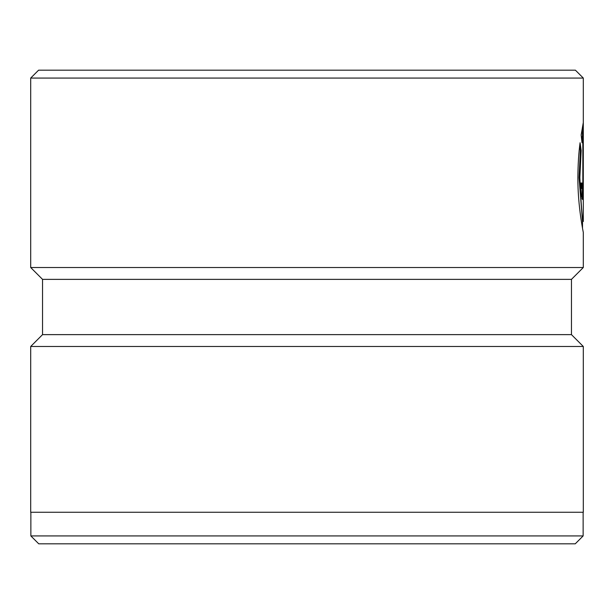 <?xml version="1.0" encoding="UTF-8"?>
<svg xmlns="http://www.w3.org/2000/svg" width="614" height="614" viewBox="0 0 614 614"><rect width="100%" height="100%" fill="white"/><g stroke="black" fill="none" stroke-linecap="round" stroke-linejoin="round"><path stroke-width="0.92" d="M583.139 535.938L575.249 543.827L38.751 543.827L30.861 535.938L583.139 535.938L583.139 512.253M582.509 228.162L582.509 221.477L579.063 177.515L580.376 150.553L581.166 150.553L579.854 177.515C581.005 204.017 582.156 218.676 583.3 221.477L583.3 78.062L30.7 78.062L38.598 70.173L575.402 70.173L583.3 78.062M42.543 279.37L571.457 279.37L571.457 334.63L42.543 334.63L42.543 279.37L30.7 267.527L583.3 267.527L583.3 232.468C583.469 232.921 577.72 206.749 577.874 177.515C577.974 164.475 578.703 152.878 580.076 142.732L581.166 150.553M30.861 535.938L30.861 512.253M42.543 334.63L30.7 346.473L583.3 346.473L571.457 334.63M582.832 183.01L582.832 136.753L582.026 142.778L581.159 134.957L583.254 122.831L583.123 194.676L582.463 199.496L581.304 194.684L580.675 183.01L581.972 183.01L582.463 188.506L582.832 183.01L583.254 183.01M30.7 267.527L30.7 78.062M571.457 279.37L583.3 267.527M30.7 346.473L30.7 512.253L583.3 512.253L583.3 346.473M581.681 139.386L582.041 136.753L582.832 136.753M582.463 136.753L582.463 127.113M582.018 198.706L582.448 188.506L581.673 188.506L581.189 183.01L580.675 183.01M580.376 150.553L579.723 145.664M582.509 221.477L583.3 221.477"/></g></svg>

